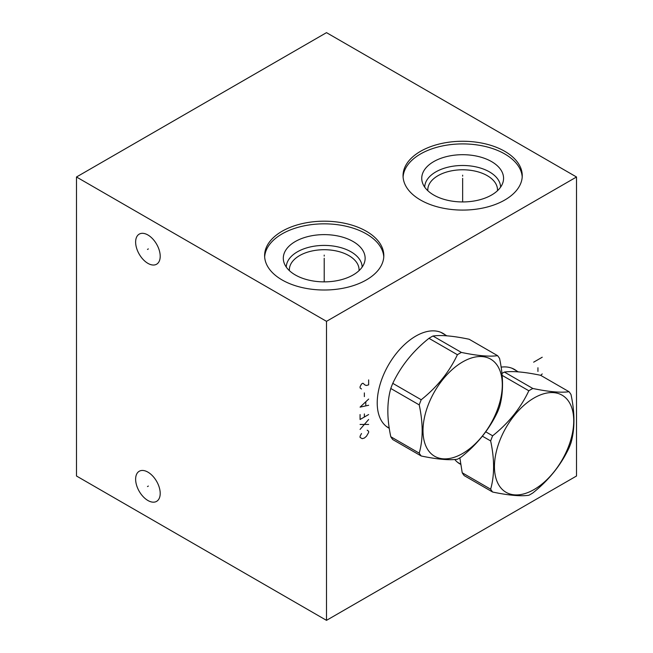 <?xml version="1.0" encoding="UTF-8"?>
<svg xmlns="http://www.w3.org/2000/svg" width="653" height="653" viewBox="0 0 653 653"><rect width="100%" height="100%" fill="white"/><g stroke="black" fill="none" stroke-linecap="round" stroke-linejoin="round"><path stroke-width="0.98" d="M76.483 176.996L76.483 476.004L326.5 620.35L576.517 476.004L576.517 176.996L326.5 32.65L76.483 176.996L326.5 321.341L576.517 176.996M326.5 620.35L326.5 321.341M460.708 464.356A54.55 31.499 -60 0 1 459.949 463.94A54.55 31.499 -60 0 1 454.757 459.492M501.12 367.125A54.55 31.499 -60 0 1 514.499 369.451A54.55 31.499 -60 0 1 516.743 370.986M389.27 428.303A54.55 31.499 -60 0 1 388.519 427.895A54.55 31.499 -60 0 1 377.222 402.917A54.55 31.499 -60 0 1 401.032 348.025A54.55 31.499 -60 0 1 443.069 333.405A54.55 31.499 -60 0 1 445.313 334.932M160.205 493.407A17.378 10.032 60 0 1 156.606 501.365A17.378 10.032 60 0 1 143.211 496.704A17.378 10.032 60 0 1 135.628 479.22A17.378 10.032 60 0 1 139.228 471.262A17.378 10.032 60 0 1 152.614 475.923A17.378 10.032 60 0 1 160.205 493.407M160.205 256.262A17.378 10.032 60 0 1 156.606 264.22A17.378 10.032 60 0 1 143.211 259.559A17.378 10.032 60 0 1 135.628 242.075A17.378 10.032 60 0 1 139.228 234.125A17.378 10.032 60 0 1 152.614 238.778A17.378 10.032 60 0 1 160.205 256.262M504.802 151.341A59.603 34.413 180 0 1 522.253 175.673A59.603 34.413 180 0 1 485.465 207.466A59.603 34.413 180 0 1 420.508 200.006A59.603 34.413 180 0 1 403.048 175.673A59.603 34.413 180 0 1 439.844 143.88A59.603 34.413 180 0 1 504.802 151.341M366.357 231.268A59.603 34.413 180 0 1 383.817 255.601A59.603 34.413 180 0 1 347.021 287.393A59.603 34.413 180 0 1 282.072 279.933A59.603 34.413 180 0 1 264.612 255.601A59.603 34.413 180 0 1 301.408 223.808A59.603 34.413 180 0 1 366.357 231.268M403.097 176.996A59.603 34.413 0 0 1 440.906 146.28A59.603 34.413 0 0 1 504.802 153.986A59.603 34.413 180 0 1 522.212 176.996M491.587 161.609A40.91 23.622 180 0 1 502.826 182.791A40.91 23.622 180 0 1 474.641 200.904A40.91 23.622 180 0 1 433.723 195.018A40.91 23.622 0 0 1 422.483 182.791A40.91 23.622 0 0 1 443.469 157.455A40.91 23.622 0 0 1 491.587 161.609M424.719 187.166A37.939 21.9 0 0 1 448.317 167.111A37.939 21.9 0 0 1 489.481 171.902A37.939 21.9 180 0 1 500.59 187.166M497.48 190.717A34.854 20.121 180 0 0 497.504 189.909A34.854 20.121 180 0 0 487.293 175.681A34.854 20.121 0 0 0 449.313 171.315A34.854 20.121 0 0 0 427.797 189.909A34.854 20.121 0 0 0 427.829 190.717M514.531 369.704A54.55 31.499 120 0 0 513.372 368.855M460.185 463.842A54.55 31.499 -60 0 1 458.863 463.263M289.393 270.644A34.854 20.121 0 0 1 289.361 269.836A34.854 20.121 0 0 1 310.877 251.242A34.854 20.121 0 0 1 348.857 255.609A34.854 20.121 180 0 1 359.068 269.836A34.854 20.121 180 0 1 359.036 270.644M362.146 267.093A37.939 21.9 180 0 0 351.036 251.829A37.939 21.9 0 0 0 309.873 247.038A37.939 21.9 0 0 0 286.283 267.093M353.142 241.537A40.91 23.622 180 0 1 364.39 262.718A40.91 23.622 180 0 1 336.205 280.831A40.91 23.622 180 0 1 295.287 274.946A40.91 23.622 0 0 1 284.039 262.718A40.91 23.622 0 0 1 305.033 237.382A40.91 23.622 0 0 1 353.142 241.537M383.776 256.923A59.603 34.413 180 0 0 366.357 233.913A59.603 34.413 0 0 0 302.461 226.207A59.603 34.413 0 0 0 264.653 256.923M443.101 333.659A54.55 31.499 120 0 0 441.934 332.81M388.747 427.797A54.55 31.499 -60 0 1 387.433 427.217M501.928 373.434A64.051 36.976 -60 0 1 502.402 373.165A64.051 36.976 120 0 1 504.394 372.063L532.824 388.478A64.051 36.976 120 0 0 530.832 389.572A64.051 36.976 120 0 0 528.832 390.78C520.686 408.043 508.622 423.054 492.64 435.804A64.051 36.976 120 0 0 490.648 440.938C494.566 459.288 494.566 475.376 490.648 489.195A64.051 36.976 120 0 0 492.64 492.035C508.622 495.374 520.686 496.451 528.832 495.268A64.051 36.976 120 0 0 530.832 494.166A64.051 36.976 120 0 0 532.824 492.966C548.806 480.216 560.87 465.214 569.016 447.942A64.051 36.976 120 0 0 571.008 442.799C574.926 428.98 574.926 412.892 571.008 394.543A64.051 36.976 120 0 0 569.016 391.71C560.87 392.894 548.806 391.816 532.824 388.478M492.64 492.035L464.21 475.621A64.051 36.976 -60 0 1 462.218 472.78L490.648 489.195M459.859 457.843L462.218 472.78M482.387 436.171L490.648 440.938M485.726 431.813L492.64 435.804M502.116 375.353L528.832 390.78M534.089 489.53A56.068 32.372 120 0 0 573.734 420.859A56.068 32.372 120 0 0 534.089 397.971A56.068 32.372 120 0 0 494.443 466.642A56.068 32.372 120 0 0 534.089 489.53M569.016 391.71L540.586 375.295C524.604 371.957 512.54 370.88 504.394 372.063M421.209 455.99L392.779 439.575A64.051 36.976 -60 0 1 390.788 436.735C386.87 418.385 386.87 402.305 390.788 388.478A64.051 36.976 -60 0 1 392.779 383.344L421.209 399.75A64.051 36.976 120 0 0 419.218 404.893C423.136 423.242 423.136 439.33 419.218 453.149A64.051 36.976 120 0 0 421.209 455.99C437.192 459.328 449.256 460.406 457.402 459.222A64.051 36.976 120 0 0 459.394 458.12A64.051 36.976 120 0 0 461.385 456.92C477.367 444.171 489.432 429.16 497.578 411.896A64.051 36.976 120 0 0 499.578 406.754C503.496 392.935 503.496 376.846 499.578 358.497A64.051 36.976 120 0 0 497.578 355.665C489.432 356.848 477.367 355.771 461.385 352.424A64.051 36.976 120 0 0 459.394 353.526A64.051 36.976 120 0 0 457.402 354.726C449.256 371.998 437.192 387.009 421.209 399.75M497.578 355.665L469.156 339.25C453.174 335.911 441.11 334.834 432.963 336.017A64.051 36.976 120 0 0 430.964 337.119A64.051 36.976 -60 0 0 428.972 338.319C412.99 351.061 400.926 366.072 392.779 383.344M390.788 388.478L419.218 404.893M390.788 436.735L419.218 453.149M428.972 338.319L457.402 354.726M432.963 336.017L461.385 352.424M462.65 453.484A56.068 32.372 120 0 0 502.296 384.813A56.068 32.372 120 0 0 462.65 361.925A56.068 32.372 120 0 0 423.005 430.596A56.068 32.372 120 0 0 462.65 453.484M462.65 176.179L462.65 175.167L462.65 176.179M462.65 178.318L462.65 201.94M324.214 256.107L324.214 255.094L324.214 256.107M324.214 258.245L324.214 281.867M148.353 486.061L147.48 486.567M148.353 248.915L147.48 249.422M542.227 373.932L540.7 375.361M537.941 371.451L537.941 367.745M533.656 362.178L542.227 357.224M361.501 433.519L360.072 436.204L360.072 437.437L362.219 438.677L364.358 438.057L366.504 436.204L368.643 432.49L368.643 431.258L367.215 430.221M360.072 429.396L368.643 419.504M368.643 424.45L360.072 424.45M360.072 414.549L360.072 419.504L368.643 414.549M364.358 417.022L364.358 413.929M368.643 399.081L360.072 407.129L368.643 405.268M365.786 405.684L365.786 401.97M364.358 396.608L364.358 392.902M368.643 379.907L368.643 384.854L366.504 385.474L365.076 385.066L362.929 383.205L361.501 384.029L360.072 386.715L360.072 387.947L361.501 388.984M458.047 462.61A54.354 31.377 -60 0 1 457.68 462.389L460.667 464.12M512.401 368.472L512.025 368.259A54.354 31.377 -60 0 1 512.401 368.472L518.286 371.867M386.617 426.564A54.354 31.377 -60 0 1 386.241 426.344L389.237 428.074M440.963 332.426L440.587 332.214A54.354 31.377 -60 0 1 440.963 332.426L446.848 335.822"/></g></svg>
